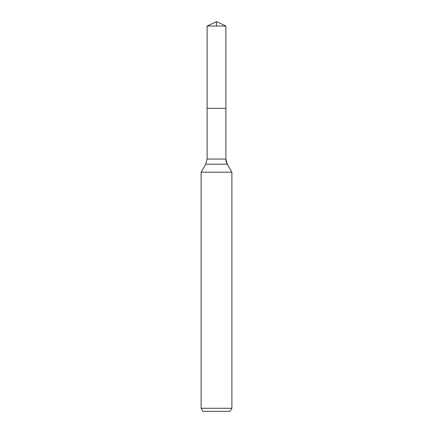 <?xml version="1.0" encoding="UTF-8"?>
<svg xmlns="http://www.w3.org/2000/svg" width="433" height="433" viewBox="0 0 433 433"><rect width="100%" height="100%" fill="white"/><g stroke="black" fill="none" stroke-linecap="round" stroke-linejoin="round"><path stroke-width="0.65" d="M201.118 408.276L231.882 408.276L230.107 411.35L202.893 411.35L201.118 408.276L201.118 172.21L205.74 164.199L207.115 159.068L207.115 108.358L225.885 108.358L225.885 26.023L216.5 21.65L225.885 26.023L207.115 26.023L207.115 108.358L225.885 108.358L225.885 26.023L216.5 21.65L216.5 26.023M201.118 172.21L231.882 172.21L227.26 164.199A10.257 10.257 0 0 1 225.885 159.068L225.885 26.023M231.882 408.276L231.882 172.21L231.882 408.276L230.107 411.35M205.74 164.199L227.26 164.199L231.882 172.21M207.115 159.068L225.885 159.068L225.885 108.358M227.26 164.199L225.885 159.068M216.5 21.65L207.115 26.023"/></g></svg>
